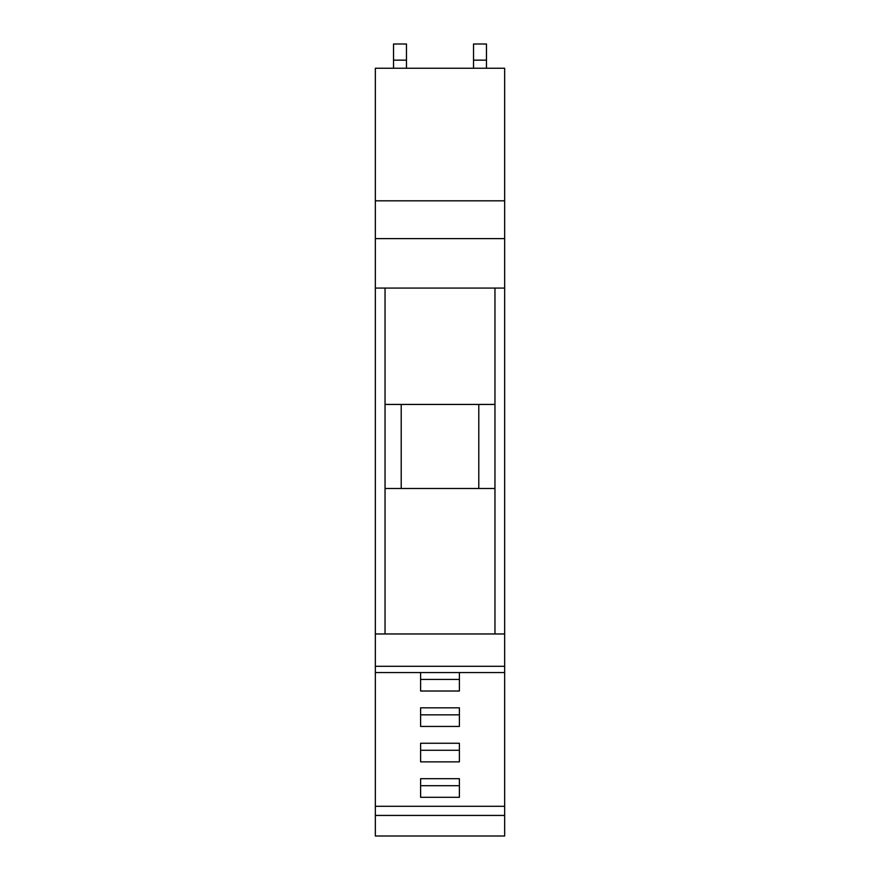<?xml version="1.0" encoding="UTF-8"?>
<svg xmlns="http://www.w3.org/2000/svg" width="880" height="880" viewBox="0 0 880 880"><rect width="100%" height="100%" fill="white"/><g stroke="black" fill="none" stroke-linecap="round" stroke-linejoin="round"><path stroke-width="1.32" d="M459.393 672.562L459.393 679.426L420.607 679.426L420.607 672.562L420.607 691.009L459.393 691.009L459.393 672.562M459.393 707.828L459.393 714.846L420.607 714.846L420.607 707.828L420.607 726.44L459.393 726.44L459.393 707.828L420.607 707.828M459.393 743.259L459.393 750.277L420.607 750.277L420.607 743.259L420.607 761.871L459.393 761.871L459.393 743.259L420.607 743.259M459.393 778.69L459.393 785.708L420.607 785.708L420.607 778.69L420.607 797.302L459.393 797.302L459.393 778.69L420.607 778.69M494.956 488.488L478.797 488.488L478.797 404.437L494.956 404.437M385.044 404.437L401.203 404.437L401.203 488.488L385.044 488.488M486.464 68.244L486.464 44L473.539 44L473.539 68.244M406.461 68.244L406.461 44L393.536 44L393.536 68.244M401.203 488.488L478.797 488.488M478.797 404.437L401.203 404.437M494.956 633.963L494.956 288.068L504.658 288.068L504.658 633.963L385.044 633.963L385.044 288.068L494.956 288.068M504.658 666.281L375.342 666.281L375.342 672.562L504.658 672.562L504.658 633.963M504.658 806.289L375.342 806.289L375.342 815.43L504.658 815.43L504.658 672.562M504.658 815.43L504.658 836L375.342 836L375.342 815.43M375.342 200.816L375.342 68.244L504.658 68.244L504.658 200.816L375.342 200.816L375.342 288.068L385.044 288.068M375.342 238.612L504.658 238.612L504.658 200.816M504.658 238.612L504.658 288.068M375.342 288.068L375.342 633.963L385.044 633.963M375.342 633.963L375.342 666.281M375.342 672.562L375.342 806.289M486.464 60.159L473.539 60.159M406.461 60.159L393.536 60.159"/></g></svg>
